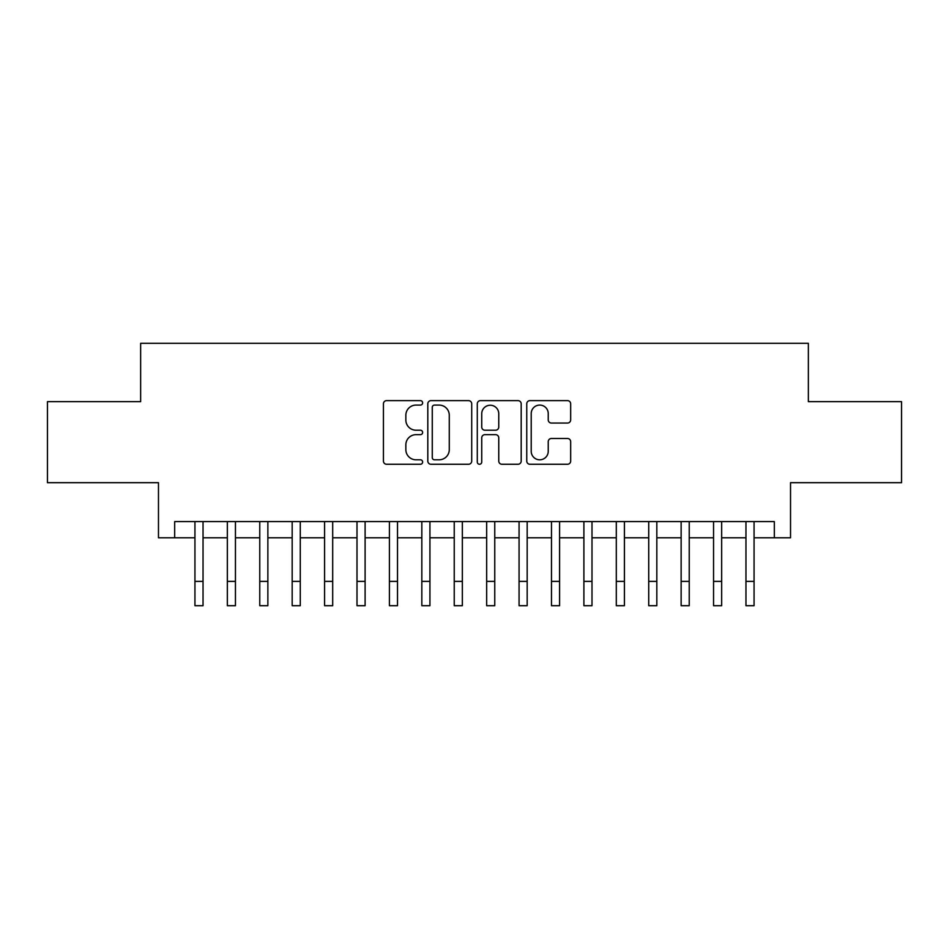 <?xml version="1.0" encoding="UTF-8"?>
<svg xmlns="http://www.w3.org/2000/svg" width="949" height="949" viewBox="0 0 949 949"><rect width="100%" height="100%" fill="white"/><g stroke="black" fill="none" stroke-linecap="round" stroke-linejoin="round"><path stroke-width="1.42" d="M422.637 402.851A2.23 2.23 0 0 0 420.407 400.632L386.611 400.632A3.179 3.179 0 0 0 383.432 403.811L383.432 461.084A3.179 3.179 0 0 0 386.611 464.263L420.407 464.263A2.23 2.23 0 0 0 422.637 462.033A2.23 2.23 0 0 0 420.407 459.802L416.042 459.802A10.178 10.178 0 0 1 405.852 449.624L405.852 444.856A10.178 10.178 0 0 1 416.042 434.666L420.407 434.666A2.23 2.23 0 0 0 422.637 432.447A2.23 2.23 0 0 0 420.407 430.217L416.042 430.217A10.178 10.178 0 0 1 405.852 420.039L405.852 415.259A10.178 10.178 0 0 1 416.042 405.081L420.407 405.081A2.23 2.23 0 0 0 422.637 402.851M567.478 423.052A3.179 3.179 0 0 0 570.669 419.873L570.669 403.811A3.179 3.179 0 0 0 567.478 400.632L529.945 400.632A3.179 3.179 0 0 0 526.754 403.811L526.754 461.084A3.179 3.179 0 0 0 529.945 464.263L567.478 464.263A3.179 3.179 0 0 0 570.669 461.084L570.669 441.665A3.179 3.179 0 0 0 567.478 438.485L551.416 438.485A3.179 3.179 0 0 0 548.237 441.665L548.237 451.297A8.505 8.505 0 0 1 539.72 459.802A8.505 8.505 0 0 1 531.215 451.297L531.215 413.598A8.505 8.505 0 0 1 539.72 405.081A8.505 8.505 0 0 1 548.237 413.598L548.237 419.873A3.179 3.179 0 0 0 551.416 423.052L567.478 423.052M174.675 537.786L174.675 521.582L774.325 521.582L774.325 537.786L790.529 537.786L790.529 482.685L901.55 482.685L901.55 401.652L808.358 401.652L808.358 343.301L140.642 343.301L140.642 401.652L47.45 401.652L47.45 482.685L158.471 482.685L158.471 537.786L194.936 537.786L194.936 557.075M471.712 403.811A3.179 3.179 0 0 0 468.533 400.632L430.988 400.632A3.179 3.179 0 0 0 427.809 403.811L427.809 461.084A3.179 3.179 0 0 0 430.988 464.263L468.533 464.263A3.179 3.179 0 0 0 471.712 461.084L471.712 403.811M480.467 400.632L518.012 400.632A3.179 3.179 0 0 1 521.191 403.811L521.191 461.084A3.179 3.179 0 0 1 518.012 464.263L501.938 464.263A3.179 3.179 0 0 1 498.759 461.084L498.759 437.857A3.179 3.179 0 0 0 495.58 434.666L484.915 434.666A3.179 3.179 0 0 0 481.736 437.857L481.736 462.033A2.23 2.23 0 0 1 479.506 464.263A2.23 2.23 0 0 1 477.288 462.033L477.288 403.811A3.179 3.179 0 0 1 480.467 400.632M203.039 537.786L227.345 537.786L227.345 557.075M235.447 537.786L259.765 537.786L259.765 557.075M267.867 537.786L292.173 537.786L292.173 557.075M300.275 537.786L324.582 537.786L324.582 557.075M332.696 537.786L357.002 537.786L357.002 557.075M365.104 537.786L389.41 537.786L389.41 557.075M397.512 537.786L421.831 537.786L421.831 557.075M429.933 537.786L454.239 537.786L454.239 557.075M462.341 537.786L486.659 537.786L486.659 557.075M494.761 537.786L519.067 537.786L519.067 557.075M527.169 537.786L551.488 537.786L551.488 557.075M559.59 537.786L583.896 537.786L583.896 557.075M591.998 537.786L616.304 537.786L616.304 557.075M624.418 537.786L648.725 537.786L648.725 557.075M656.827 537.786L681.133 537.786L681.133 557.075M689.235 537.786L713.553 537.786L713.553 557.075M721.655 537.786L745.961 537.786L745.961 557.075M754.064 537.786L774.325 537.786M434.488 405.081A2.23 2.23 0 0 0 432.269 407.311L432.269 457.572A2.23 2.23 0 0 0 434.488 459.802L439.102 459.802A10.178 10.178 0 0 0 449.28 449.624L449.28 415.259A10.178 10.178 0 0 0 439.102 405.081L434.488 405.081M498.759 413.752A8.505 8.505 0 0 0 490.253 405.235A8.505 8.505 0 0 0 481.736 413.752L481.736 427.038A3.179 3.179 0 0 0 484.915 430.217L495.58 430.217A3.179 3.179 0 0 0 498.759 427.038L498.759 413.752M194.936 581.381L203.039 581.381L203.039 605.699L194.936 605.699L194.936 521.582M203.039 581.381L203.039 521.582M227.345 581.381L235.447 581.381L235.447 605.699L227.345 605.699L227.345 521.582M235.447 581.381L235.447 521.582M259.765 581.381L267.867 581.381L267.867 605.699L259.765 605.699L259.765 521.582M267.867 581.381L267.867 521.582M292.173 581.381L300.275 581.381L300.275 605.699L292.173 605.699L292.173 521.582M300.275 581.381L300.275 521.582M324.582 581.381L332.696 581.381L332.696 605.699L324.582 605.699L324.582 521.582M332.696 581.381L332.696 521.582M357.002 581.381L365.104 581.381L365.104 605.699L357.002 605.699L357.002 521.582M365.104 581.381L365.104 521.582M389.41 581.381L397.512 581.381L397.512 605.699L389.41 605.699L389.41 521.582M397.512 581.381L397.512 521.582M421.831 581.381L429.933 581.381L429.933 605.699L421.831 605.699L421.831 521.582M429.933 581.381L429.933 521.582M454.239 581.381L462.341 581.381L462.341 605.699L454.239 605.699L454.239 521.582M462.341 581.381L462.341 521.582M486.659 581.381L494.761 581.381L494.761 605.699L486.659 605.699L486.659 521.582M494.761 581.381L494.761 521.582M519.067 581.381L527.169 581.381L527.169 605.699L519.067 605.699L519.067 521.582M527.169 581.381L527.169 521.582M551.488 581.381L559.59 581.381L559.59 605.699L551.488 605.699L551.488 521.582M559.59 581.381L559.59 521.582M583.896 581.381L591.998 581.381L591.998 605.699L583.896 605.699L583.896 521.582M591.998 581.381L591.998 521.582M616.304 581.381L624.418 581.381L624.418 605.699L616.304 605.699L616.304 521.582M624.418 581.381L624.418 521.582M648.725 581.381L656.827 581.381L656.827 605.699L648.725 605.699L648.725 521.582M656.827 581.381L656.827 521.582M681.133 581.381L689.235 581.381L689.235 605.699L681.133 605.699L681.133 521.582M689.235 581.381L689.235 521.582M713.553 581.381L721.655 581.381L721.655 605.699L713.553 605.699L713.553 521.582M721.655 581.381L721.655 521.582M745.961 581.381L754.064 581.381L754.064 605.699L745.961 605.699L745.961 521.582M754.064 581.381L754.064 521.582"/></g></svg>
